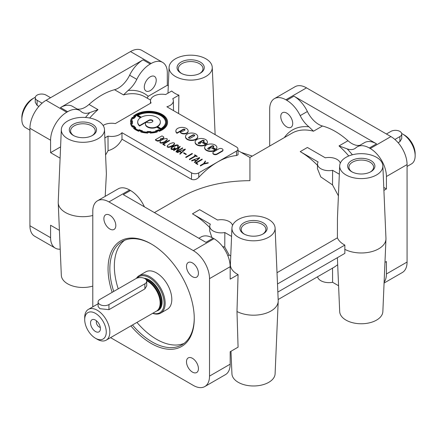 <?xml version="1.0" encoding="UTF-8"?>
<svg xmlns="http://www.w3.org/2000/svg" width="437" height="437" viewBox="0 0 437 437"><rect width="100%" height="100%" fill="white"/><g stroke="black" fill="none" stroke-linecap="round" stroke-linejoin="round"><path stroke-width="0.66" d="M237.974 150.563L249.926 157.462L249.926 180.656C223.329 180.902 200.468 186.37 181.355 197.054L154.414 212.606M178.613 113.56L178.902 95.162L172.762 98.713A11.428 6.599 180 0 1 173.358 100.75A11.428 6.599 180 0 1 166.858 106.77L236.461 146.958A5.08 2.933 180 0 1 237.947 149.001L238.045 154.791L236.51 155.545C230.446 156.085 224.143 158.238 217.604 161.99L236.461 151.104L236.51 155.545M98.178 121.033A21.588 12.465 0 0 0 74.896 118.274A21.588 12.465 0 0 0 61.327 129.543A21.588 12.465 0 0 0 67.648 138.66A21.588 12.465 0 0 0 91.415 141.304A21.588 12.465 0 0 0 104.492 129.543A21.588 12.465 0 0 0 98.178 121.033M61.327 129.543L58.225 202.074A24.691 14.257 0 0 0 58.225 202.779A24.691 14.257 0 0 0 65.452 212.508A24.691 14.257 0 0 0 92.786 215.496M205.931 58.826A21.588 12.465 0 0 0 182.65 56.067A21.588 12.465 0 0 0 169.081 67.331A21.588 12.465 0 0 0 175.401 76.453A21.588 12.465 0 0 0 199.168 79.092A21.588 12.465 0 0 0 212.245 67.331A21.588 12.465 0 0 0 205.931 58.826M178.902 95.162A22.298 12.875 180 0 1 174.898 93.332A22.298 12.875 180 0 1 171.719 91.016L165.579 94.561A11.428 6.599 180 0 0 150.503 100.75L150.459 103.29M268.782 219.538A21.588 12.465 0 0 0 245.507 216.774A21.588 12.465 0 0 0 231.938 228.043A21.588 12.465 0 0 0 238.252 237.16A21.588 12.465 0 0 0 262.025 239.804A21.588 12.465 0 0 0 275.102 228.043A21.588 12.465 0 0 0 268.782 219.538M231.938 228.043L230.386 264.309A23.139 13.361 0 0 0 237.16 274.086A23.139 13.361 0 0 0 238.078 274.589L230.173 279.156L230.173 266.712A22.861 13.197 -120 0 0 214.01 238.717L213.114 238.198A24.128 13.929 60 0 0 201.047 237.001L198.862 238.269M376.541 157.325A21.588 12.465 0 0 0 353.26 154.567A21.588 12.465 0 0 0 339.691 165.831A21.588 12.465 0 0 0 346.006 174.953A21.588 12.465 0 0 0 369.778 177.591A21.588 12.465 0 0 0 382.856 165.831A21.588 12.465 0 0 0 376.541 157.325M277.839 292.074L344.859 253.378L344.859 245.086A24.516 14.153 180 0 1 343.941 244.578A24.516 14.153 180 0 1 337.413 237.821L337.446 218.292L339.691 165.831M344.733 249.303A24.691 14.257 0 0 0 371.029 251.816A24.691 14.257 0 0 0 385.958 239.072L382.856 311.608A21.588 12.465 180 0 1 369.287 322.872A21.588 12.465 180 0 1 346.006 320.113A21.588 12.465 180 0 1 339.691 311.608L337.386 257.693M278.161 299.525L334.3 267.116L337.686 264.713M85.461 117.471A71.116 41.056 -60 0 1 89.836 112.582A20.321 11.733 -60 0 1 82.26 112.369A20.321 11.733 -60 0 1 81.096 111.517A24.128 13.929 120 0 0 79.709 110.506L72.526 106.36A24.128 13.929 120 0 0 60.459 107.557L143.074 59.864A24.128 13.929 120 0 0 129.625 75.202A20.321 11.733 -60 0 1 118.296 88.127A20.321 11.733 -60 0 1 114.521 89.722A68.576 39.592 120 0 0 101.766 95.113A68.576 39.592 120 0 0 89.017 104.448A20.321 11.733 -60 0 1 85.237 107.212A20.321 11.733 -60 0 1 77.076 108.988M89.836 112.582L97.992 109.632L89.017 104.448M95.479 338.254A15.24 8.8 -120 0 0 106.257 332.033A15.24 8.8 -120 0 0 95.479 313.373A15.24 8.8 -120 0 0 84.707 319.594A15.24 8.8 -120 0 0 95.479 338.254L97.276 339.292L95.479 338.254M97.276 339.292L97.276 339.292A17.78 10.264 -120 0 0 106.169 340.172A17.78 10.264 -120 0 0 108.889 325.926A17.78 10.264 -120 0 0 97.276 310.259A17.78 10.264 -120 0 0 88.389 309.38A17.78 10.264 -120 0 0 84.707 317.519L84.707 319.594M152.824 313.236A20.829 12.023 -120 0 0 163.979 301.137A20.829 12.023 -120 0 0 149.356 277.703A20.829 12.023 -120 0 0 137.251 278.041M152.66 313.329A21.588 12.465 -120 0 0 160.69 313.094A21.588 12.465 -120 0 0 164.001 295.794A21.588 12.465 -120 0 0 149.896 276.768A21.588 12.465 -120 0 0 139.103 275.703A21.588 12.465 -120 0 0 136.399 278.374M146.674 280.751A17.78 10.264 60 0 1 147.564 281.231A17.78 10.264 60 0 1 158.664 295.352A17.78 10.264 60 0 1 157.976 309.893A17.78 10.264 60 0 1 156.451 311.144L106.169 340.172M139.103 275.703L145.75 271.863A21.588 12.465 60 0 1 156.544 272.934A21.588 12.465 60 0 1 170.643 291.96A21.588 12.465 60 0 1 167.338 309.259L160.69 313.094M340.281 163.225A11.428 6.599 0 0 0 337.031 159.401A11.428 6.599 0 0 0 325.297 157.812L307.397 147.477L300.214 151.623L318.114 161.958A11.428 6.599 0 0 0 317.519 164.001A11.428 6.599 0 0 0 320.867 168.731A11.428 6.599 0 0 0 332.595 170.321L339.336 174.21M317.519 164.001L317.437 168.644L320.769 176.903L332.53 184.906L332.595 170.321M209.744 227.562C204.188 221.87 198.431 217.298 192.46 213.835L199.643 209.684L217.544 220.024A11.428 6.599 180 0 1 229.278 221.608A11.428 6.599 180 0 1 232.528 225.437M401.69 133.52A17.78 10.264 60 0 1 402.581 133.995L404.372 135.033A15.24 8.8 60 0 1 415.15 153.698L415.15 155.769A17.78 10.264 60 0 1 411.468 163.908L407.071 166.448M404.372 135.033L402.581 133.995A17.78 10.264 60 0 1 415.15 155.769M292.714 123.447A8.44 4.873 60 0 1 290.966 127.309A8.44 4.873 60 0 1 284.46 125.048A8.44 4.873 60 0 1 280.772 116.553A8.44 4.873 60 0 1 282.526 112.691A8.44 4.873 60 0 1 286.743 113.107A8.44 4.873 60 0 1 292.714 123.447M192.46 372.106A8.44 4.873 -120 0 0 196.677 372.526A8.44 4.873 -120 0 0 198.431 368.659A8.44 4.873 -120 0 0 194.744 360.164A8.44 4.873 -120 0 0 188.238 357.903A8.44 4.873 -120 0 0 186.49 361.77A8.44 4.873 -120 0 0 192.46 372.106M109.851 229.021A8.44 4.873 -120 0 0 114.068 229.436A8.44 4.873 -120 0 0 115.816 225.574A8.44 4.873 -120 0 0 112.134 217.08A8.44 4.873 -120 0 0 105.628 214.818A8.44 4.873 -120 0 0 103.88 218.68A8.44 4.873 -120 0 0 109.851 229.021M192.46 276.714A8.44 4.873 -120 0 0 196.677 277.134A8.44 4.873 -120 0 0 198.431 273.267A8.44 4.873 -120 0 0 194.744 264.773A8.44 4.873 -120 0 0 188.238 262.511A8.44 4.873 -120 0 0 186.49 266.379A8.44 4.873 -120 0 0 192.46 276.714M150.257 76.819A8.44 4.873 -60 0 1 154.474 76.399A8.44 4.873 -60 0 1 155.769 83.161A8.44 4.873 -60 0 1 150.257 90.601A8.44 4.873 -60 0 1 146.034 91.022A8.44 4.873 -60 0 1 144.74 84.254A8.44 4.873 -60 0 1 150.257 76.819M143.074 59.864L150.257 64.01A24.128 13.929 120 0 0 136.808 79.354A20.321 11.733 -60 0 1 128.063 90.508L123.502 94.905A68.576 39.592 -60 0 1 145.035 96.905L150.568 100.1M370.259 172.047A12.323 7.112 0 0 0 373.597 167.262A12.323 7.112 0 0 0 369.986 162.143A12.323 7.112 0 0 0 352.561 162.143A12.323 7.112 0 0 0 348.95 167.262A12.323 7.112 0 0 0 352.288 172.047M262.506 234.254A12.323 7.112 0 0 0 265.843 229.474A12.323 7.112 0 0 0 262.233 224.356A12.323 7.112 0 0 0 244.807 224.356A12.323 7.112 0 0 0 241.197 229.474A12.323 7.112 0 0 0 244.534 234.254M91.896 135.754A12.323 7.112 0 0 0 95.233 130.974A12.323 7.112 0 0 0 91.623 125.856A12.323 7.112 0 0 0 74.197 125.856A12.323 7.112 0 0 0 70.586 130.974A12.323 7.112 0 0 0 73.924 135.754M199.649 73.542A12.323 7.112 0 0 0 202.987 68.762A12.323 7.112 0 0 0 199.376 63.644A12.323 7.112 0 0 0 181.95 63.644A12.323 7.112 0 0 0 178.34 68.762A12.323 7.112 0 0 0 181.677 73.542M194.252 318.032A59.683 34.457 60 0 1 181.896 344.842A59.683 34.457 60 0 1 132.455 324.997M113.729 291.43A59.683 34.457 60 0 1 109.851 268.788A59.683 34.457 60 0 1 122.213 241.464A59.683 34.457 60 0 1 151.606 244.168M184.053 343.4A59.683 34.457 60 0 1 156.544 339.292A59.683 34.457 60 0 1 136.945 322.402M118.214 288.841A59.683 34.457 60 0 1 114.341 266.193A59.683 34.457 60 0 1 124.54 240.317M112.151 292.342A60.956 35.195 60 0 1 108.054 268.788A60.956 35.195 60 0 1 151.153 243.901A60.956 35.195 60 0 1 194.257 318.557A60.956 35.195 60 0 1 130.892 325.898M29.929 130.16L25.532 127.62A17.78 10.264 -60 0 1 21.85 119.481L21.85 117.406A15.24 8.8 -60 0 1 32.628 98.746L34.419 97.708A17.78 10.264 -60 0 1 35.31 97.233M21.85 119.481A17.78 10.264 -60 0 1 34.419 97.708M359.924 145.281A20.321 11.733 60 0 1 351.763 143.505A20.321 11.733 60 0 1 347.983 140.736A68.576 39.592 -120 0 0 335.234 131.406A68.576 39.592 -120 0 0 322.479 126.014A20.321 11.733 60 0 1 318.704 124.414A20.321 11.733 60 0 1 307.375 111.495A24.128 13.929 -120 0 0 293.926 96.151L376.541 143.844L369.352 147.996A24.128 13.929 -120 0 0 357.291 146.799A24.128 13.929 -120 0 0 355.904 147.81A20.321 11.733 60 0 1 354.74 148.656A20.321 11.733 60 0 1 347.164 148.87L339.008 145.92A68.576 39.592 60 0 1 348.764 155.982M284.345 137.595A71.116 41.056 60 0 1 308.937 126.801L313.498 131.198L322.479 126.014M308.937 126.801A20.321 11.733 60 0 1 300.192 115.641A24.128 13.929 -120 0 0 286.743 100.297L285.847 99.778L306.501 87.859L390.907 136.59A22.861 13.197 60 0 1 407.071 164.585L407.071 262.047A22.861 13.197 60 0 1 402.335 272.513L384.074 283.056M338.588 285.76L332.595 282.297A11.428 6.599 180 0 1 320.867 280.712A11.428 6.599 180 0 1 317.584 276.763M218.784 148.87A2.447 1.415 180 0 1 222.247 148.87A2.447 1.415 180 0 1 222.968 149.869A2.447 1.415 180 0 1 222.247 150.869L217.052 153.873A2.447 1.415 180 0 1 213.589 153.868A2.447 1.415 180 0 1 212.874 152.868A2.447 1.415 180 0 1 213.595 151.868L218.784 148.87M222.968 149.869L222.968 150.284A2.447 1.415 180 0 1 222.247 151.284L217.052 154.288A2.447 1.415 180 0 1 213.589 154.283A2.447 1.415 180 0 1 212.874 153.283L212.874 152.868M204.642 147.515L204.642 147.93A6.123 3.534 0 0 0 206.439 150.432A6.123 3.534 0 0 0 215.097 150.432L215.097 150.017L210.771 147.515L209.651 148.159A1.136 0.655 180 0 1 209.984 148.624A1.136 0.655 180 0 1 209.285 149.23A1.136 0.655 180 0 1 208.05 149.088A1.136 0.655 180 0 1 207.717 148.624A1.136 0.655 180 0 1 208.05 148.159L211.885 145.947A1.136 0.655 180 0 1 213.491 145.947A1.136 0.655 180 0 1 213.819 146.406A1.136 0.655 180 0 1 213.491 146.87L212.682 147.335L216.069 149.29A6.123 3.534 0 0 0 216.894 147.515A6.123 3.534 0 0 0 215.097 145.013A6.123 3.534 0 0 0 208.427 144.248A6.123 3.534 0 0 0 204.642 147.515A6.123 3.534 0 0 0 206.439 150.017A6.123 3.534 0 0 0 215.097 150.017M207.777 148.831A1.136 0.655 180 0 1 208.05 148.575L211.885 146.357A1.136 0.655 180 0 1 213.491 146.357A1.136 0.655 180 0 1 213.764 146.613M195.115 142.014L195.115 142.429A6.123 3.534 0 0 0 196.907 144.931A6.123 3.534 0 0 0 205.57 144.931L205.57 144.516L201.238 142.014L200.124 142.659A1.136 0.655 180 0 1 200.457 143.123A1.136 0.655 180 0 1 199.758 143.724A1.136 0.655 180 0 1 198.518 143.582A1.136 0.655 180 0 1 198.185 143.123A1.136 0.655 180 0 1 198.518 142.659L202.358 140.441A1.136 0.655 180 0 1 203.959 140.441A1.136 0.655 180 0 1 204.292 140.905A1.136 0.655 180 0 1 203.997 141.348L203.156 141.834L206.537 143.789A6.123 3.534 0 0 0 207.367 142.014A6.123 3.534 0 0 0 205.57 139.512A6.123 3.534 0 0 0 198.895 138.748A6.123 3.534 0 0 0 195.115 142.014A6.123 3.534 0 0 0 196.907 144.516A6.123 3.534 0 0 0 205.57 144.516M198.245 143.331A1.136 0.655 180 0 1 198.518 143.074L202.358 140.856A1.136 0.655 180 0 1 203.959 140.856A1.136 0.655 180 0 1 204.232 141.113M197.748 136.562L197.748 136.978A6.123 3.534 180 0 1 193.968 140.244A6.123 3.534 180 0 1 187.293 139.479A6.123 3.534 180 0 1 185.501 136.978L185.501 136.562A6.123 3.534 0 0 0 187.293 139.064A6.123 3.534 0 0 0 195.956 139.064A6.123 3.534 0 0 0 197.748 136.562A6.123 3.534 0 0 0 195.956 134.061A6.123 3.534 0 0 0 189.281 133.296A6.123 3.534 0 0 0 185.501 136.562M188.904 137.207A1.131 0.655 0 0 0 188.571 137.671A1.131 0.655 0 0 0 188.904 138.13A1.131 0.655 0 0 0 190.51 138.13L194.345 135.918A1.131 0.655 0 0 0 194.678 135.454A1.131 0.655 0 0 0 194.345 134.989A1.131 0.655 0 0 0 192.739 134.989L188.904 137.207L188.904 137.622A1.131 0.655 0 0 0 188.631 137.879M194.618 135.661A1.131 0.655 0 0 0 194.345 135.404A1.131 0.655 0 0 0 192.739 135.404L188.904 137.622M176.952 132.903L183.125 129.341A1.136 0.655 180 0 1 184.731 129.341A1.136 0.655 180 0 1 185.059 129.805A1.136 0.655 180 0 1 185.042 129.915A6.025 3.48 180 0 1 180.175 131.635A3.982 2.3 0 0 0 181.273 132.837A3.982 2.3 0 0 0 185.151 133.427A3.982 2.3 0 0 0 187.948 131.766A6.123 3.534 0 0 0 188.134 130.909A6.123 3.534 0 0 0 186.337 128.407A6.123 3.534 0 0 0 179.662 127.642A6.123 3.534 0 0 0 175.882 130.909A6.123 3.534 0 0 0 176.952 132.903L176.952 133.318L183.125 129.756A1.136 0.655 180 0 1 184.731 129.756A1.136 0.655 180 0 1 184.982 129.975M180.175 131.635L180.175 132.045A3.982 2.3 0 0 0 181.273 133.252A3.982 2.3 0 0 0 185.151 133.842A3.982 2.3 0 0 0 187.948 132.182A6.123 3.534 0 0 0 188.134 131.324L188.134 130.909M175.882 130.909L175.882 131.324A6.123 3.534 0 0 0 176.952 133.318M133.602 116.04L134.53 116.411A17.398 10.046 0 0 0 133.427 117.52L132.4 117.242A18.534 10.701 0 0 0 130.521 121.284L131.652 121.339A17.398 10.046 0 0 0 131.619 121.978A17.398 10.046 0 0 0 131.652 122.617L130.521 122.677A18.534 10.701 0 0 0 132.4 126.714L133.427 126.44A17.398 10.046 0 0 0 134.53 127.544L133.602 127.921A18.534 10.701 0 0 0 135.912 129.543A18.534 10.701 0 0 0 138.726 130.881L139.376 130.341A17.398 10.046 0 0 0 141.293 130.98L140.812 131.575A18.534 10.701 0 0 0 147.81 132.657L147.908 132.007A17.398 10.046 0 0 0 150.12 132.007L150.224 132.657A18.534 10.701 0 0 0 157.222 131.575L156.741 130.98A17.398 10.046 0 0 0 158.658 130.341L159.308 130.876A18.534 10.701 0 0 0 167.551 121.978A18.534 10.701 0 0 0 162.122 114.412A18.534 10.701 0 0 0 133.602 116.04L133.602 116.455L134.214 116.701M133.602 127.921L133.602 128.336A18.534 10.701 0 0 0 135.912 129.958A18.534 10.701 0 0 0 138.726 131.291L139.376 130.756A17.398 10.046 0 0 0 141.02 131.319M134.749 128.036A17.709 10.226 0 0 0 136.491 129.21A17.709 10.226 0 0 0 138.524 130.215L139.174 129.68A16.579 9.57 0 0 0 142.386 130.75L141.905 131.346A17.709 10.226 0 0 0 147.061 132.143L147.16 131.488A16.579 9.57 0 0 0 150.869 131.493L150.973 132.143A17.709 10.226 0 0 0 156.124 131.346L155.648 130.75A16.579 9.57 0 0 0 158.86 129.68L159.51 130.215A17.709 10.226 0 0 0 166.726 121.978A17.709 10.226 0 0 0 161.543 114.751A17.709 10.226 0 0 0 134.749 115.92L135.678 116.297A16.579 9.57 0 0 0 133.826 118.154L132.799 117.875A17.709 10.226 0 0 0 131.417 120.852L132.542 120.907A16.579 9.57 0 0 0 132.438 121.978A16.579 9.57 0 0 0 132.542 123.048L131.411 123.108A17.709 10.226 0 0 0 132.793 126.085L133.826 125.807A16.579 9.57 0 0 0 135.678 127.664L134.749 128.036M136.426 115.204A17.709 10.226 0 0 0 135.109 116.067M165.59 122.185A16.579 9.57 0 0 0 160.74 115.625A16.579 9.57 0 0 0 137.966 115.264M136.426 115.046A17.398 10.046 180 0 1 161.324 114.876A17.398 10.046 180 0 1 166.421 121.978A17.398 10.046 180 0 1 161.029 129.248L156.785 126.801L157.364 126.462L161.029 128.576A16.579 9.57 0 0 0 165.596 121.978A16.579 9.57 0 0 0 160.74 115.21A16.579 9.57 0 0 0 137.589 115.046L141.255 117.16L140.67 117.498L136.426 115.046L136.426 115.461L140.386 117.75M139.572 125.583L149.022 120.131A2.267 1.306 180 0 1 152.223 120.131A2.267 1.306 180 0 1 152.89 121.054A2.267 1.306 180 0 1 152.223 121.978A4.528 2.617 180 0 1 146.1 122.131A6.795 3.922 0 0 0 145.428 123.829A6.795 3.922 0 0 0 147.422 126.604A6.795 3.922 0 0 0 156.73 126.768A11.324 6.539 0 0 0 160.341 121.978A11.324 6.539 0 0 0 157.025 117.356A11.324 6.539 0 0 0 144.685 115.942A11.324 6.539 0 0 0 137.693 121.978A11.324 6.539 0 0 0 139.572 125.583L139.572 125.998L145.958 122.311M145.428 123.829L145.428 124.245A6.795 3.922 0 0 0 147.422 127.02A6.795 3.922 0 0 0 156.73 127.183A11.324 6.539 0 0 0 156.785 127.151M137.693 121.978L137.693 122.393A11.324 6.539 0 0 0 139.572 125.998M146.198 122.174L149.022 120.546A2.267 1.306 180 0 1 152.223 120.546A2.267 1.306 180 0 1 152.863 121.262M100.302 327.351A3.999 2.311 60 0 1 99.139 326.969A3.999 2.311 60 0 1 96.561 320.873M95.479 331.519A6.987 4.031 60 0 1 90.623 324.046A6.987 4.031 60 0 1 93.72 319.469A6.987 4.031 60 0 1 95.479 320.113A6.987 4.031 60 0 1 100.095 330.514A6.987 4.031 60 0 1 95.479 331.519M146.728 281.231L146.728 285.847L144.871 288.928L108.95 309.664L99.969 308.708L98.112 306.583L98.112 301.967A6.347 3.665 180 0 1 99.969 299.372L135.891 278.637A6.347 3.665 180 0 1 144.871 278.637A6.347 3.665 180 0 1 146.728 281.231A6.347 3.665 180 0 1 144.871 283.821L108.95 304.556A6.347 3.665 180 0 1 99.969 304.556A6.347 3.665 180 0 1 98.112 301.967M213.114 238.198L205.931 242.344L123.316 194.651L130.499 190.505A24.128 13.929 60 0 1 143.948 205.849A20.321 11.733 -120 0 0 144.461 206.859M386.417 133.995L390.907 131.406A6.347 3.665 180 0 1 399.882 131.406A6.347 3.665 180 0 1 401.745 133.995A6.347 3.665 180 0 1 399.882 136.59L394.895 139.469M227.852 255.738L229.146 254.99L224.776 247.118L224.842 232.528A11.428 6.599 180 0 1 213.114 230.944A11.428 6.599 180 0 1 209.765 226.213A11.428 6.599 180 0 1 210.361 224.17L192.46 213.835M211.918 237.559L209.684 230.851L209.765 226.213M110.566 337.632L193.356 385.434A22.861 13.197 -120 0 0 204.789 386.565L225.437 374.64A22.861 13.197 -120 0 0 230.173 364.179L230.173 351.736L238.078 347.169L236.98 311.515A24.691 14.257 0 0 0 263.276 314.028A24.691 14.257 0 0 0 278.205 301.279L275.102 373.815A21.588 12.465 180 0 1 261.534 385.084A21.588 12.465 180 0 1 238.252 382.32A21.588 12.465 180 0 1 231.938 373.815L230.976 351.272M277.014 272.699L337.413 237.821M338.407 195.869L332.53 184.906M317.497 165.35C311.942 159.663 306.184 155.086 300.214 151.623M351.643 171.697A13.618 7.861 0 0 0 351.818 171.796A13.618 7.861 0 0 0 370.729 171.796A13.618 7.861 0 0 0 370.898 160.581A13.618 7.861 0 0 0 351.643 160.581A13.618 7.861 0 0 0 351.643 171.697M243.89 233.91A13.618 7.861 0 0 0 244.065 234.003A13.618 7.861 0 0 0 262.976 234.003A13.618 7.861 0 0 0 263.145 222.788A13.618 7.861 0 0 0 243.89 222.788A13.618 7.861 0 0 0 243.89 233.91M181.038 73.198A13.618 7.861 0 0 0 181.208 73.296A13.618 7.861 0 0 0 200.119 73.296A13.618 7.861 0 0 0 200.293 62.081A13.618 7.861 0 0 0 181.038 62.081A13.618 7.861 0 0 0 181.038 73.198M73.285 135.404A13.618 7.861 0 0 0 73.454 135.503A13.618 7.861 0 0 0 92.365 135.503A13.618 7.861 0 0 0 92.54 124.288A13.618 7.861 0 0 0 73.285 124.288A13.618 7.861 0 0 0 73.285 135.404M92.786 286.093A21.588 12.465 180 0 1 67.648 283.821A21.588 12.465 180 0 1 61.327 275.315L58.225 202.779M224.776 247.118L222.586 246.512M278.205 301.279A24.691 14.257 0 0 0 278.205 300.58L275.102 228.043M401.745 133.995L401.745 138.616L399.882 141.692L399.882 136.59M398.118 142.713L399.882 141.692M50.583 97.708L46.093 95.113A6.347 3.665 0 0 0 39.177 94.321A6.347 3.665 0 0 0 35.255 97.708L35.255 102.324L37.118 105.404L37.118 100.297L42.105 103.181M35.255 97.708A6.347 3.665 0 0 0 37.118 100.297M38.882 106.426L37.118 105.404M344.859 245.086L277.495 283.979M241.049 152.338L252.307 156.091M60.213 249.194A22.861 13.197 -60 0 1 55.319 248.145A22.861 13.197 -60 0 1 50.583 237.684L50.583 225.241L59.405 230.332M384.959 262.369L386.417 261.528L386.417 273.972A22.861 13.197 60 0 1 384.112 282.247M383.779 187.429L386.417 188.948L383.904 190.401M369.352 147.996L370.254 148.514A22.861 13.197 60 0 1 386.417 176.504L386.417 188.948M269.684 146.056L269.684 109.113A22.861 13.197 60 0 1 274.42 98.647A22.861 13.197 60 0 1 285.847 99.778M156.73 126.768L156.73 127.183M157.648 126.626A11.324 6.539 0 0 0 160.341 122.393L160.341 121.978M156.785 126.801L156.785 127.216L160.871 129.576M166.421 121.978L166.421 122.393A17.398 10.046 180 0 1 164.858 126.555M166.726 122.185A17.709 10.226 0 0 0 164.858 117.821M135.678 116.297L135.678 116.712A16.579 9.57 0 0 0 133.826 118.569L132.799 118.29A17.709 10.226 0 0 0 131.51 120.858M133.826 118.154L133.826 118.569M132.799 117.875L132.799 118.29M132.542 120.907L132.542 121.322A16.579 9.57 0 0 0 132.444 122.185M132.542 123.048L132.542 123.463L131.51 123.518M135.678 127.664L135.678 128.079L135.109 128.309M142.386 130.75L142.189 131.411M155.845 131.411L155.648 130.75M157.014 131.319A17.398 10.046 0 0 0 158.658 130.756L159.308 131.291A18.534 10.701 0 0 0 167.551 122.393L167.551 121.978M158.658 130.341L158.658 130.756M157.222 131.575L157.222 131.99A18.534 10.701 0 0 1 150.224 133.072L150.224 132.657M150.12 132.007L150.224 133.072M147.908 132.007L147.908 132.422A17.398 10.046 0 0 0 150.12 132.422M140.812 131.575L140.812 131.99A18.534 10.701 0 0 0 147.81 133.072M139.376 130.341L139.376 130.756M138.726 130.881L138.726 131.291M133.427 126.44L133.427 126.856A17.398 10.046 0 0 0 134.214 127.675M132.4 126.714L132.4 127.129L133.427 126.856M130.521 122.677L130.521 123.092A18.534 10.701 0 0 0 132.4 127.129M131.619 121.978L131.619 122.393A17.398 10.046 0 0 0 131.619 122.622M130.521 121.284L130.521 121.699L131.619 121.754M159.308 130.876L159.308 131.291M163.613 136.83L163.837 137.327L163.247 138.087L161.816 138.709L160.597 138.687L160.636 139.392L159.254 140.397L157.074 140.605L155.441 139.665L161.985 135.885L163.613 136.83M155.441 139.665L155.441 140.08L157.074 141.02L157.074 140.605M157.943 140.736L157.943 141.151L157.074 141.02M158.451 140.654L158.451 141.069L157.943 141.151M159.254 140.397L159.254 140.807L158.451 141.069M160.188 139.856L160.188 140.272L159.254 140.807M160.636 139.392L160.188 140.272M160.778 139.097L160.636 139.807M161.308 138.791L161.308 139.206L160.778 139.13M161.816 138.709L161.816 139.124L161.308 139.206M162.619 138.453L162.619 138.868L161.816 139.124M163.247 138.087L162.619 138.868M163.695 137.622L163.247 138.502M163.837 137.327L163.695 138.037M164.285 141.883L167.021 139.9L167.251 138.928L166.519 138.502L164.044 138.895L161.4 140.217L160.204 141.315L159.975 142.282L161.406 142.73L164.285 141.883L164.285 142.298L166.579 140.774L167.295 139.332M163.187 142.315L163.187 142.73L164.285 142.298M162.389 142.577L162.389 142.986L163.187 142.73M161.406 142.73L161.406 143.145L162.389 142.986M160.712 142.708L160.712 143.123L161.406 143.145M159.975 142.282L159.975 142.697L160.712 143.123M159.931 141.878L159.975 142.697M167.021 139.9L167.021 140.315M166.579 140.359L166.579 140.774M165.825 140.993L165.825 141.408M169.365 140.217L163.11 143.959L165.011 145.193L162.881 143.959L169.365 140.217M162.881 143.959L162.881 144.374L165.011 145.608L165.011 145.193M165.131 145.122L165.011 145.608M169.48 140.282L169.48 140.698L163.471 144.166M173.09 145.188L174.56 143.527L174.521 143.123L173.085 142.675L170.206 143.522L167.469 145.51L167.24 146.477L167.977 146.903L169.654 146.766L173.09 145.188L173.09 145.603L174.292 144.505L174.56 143.527M171.55 146.078L171.55 146.493L173.09 145.603M170.452 146.51L170.452 146.925L171.55 146.493M169.654 146.766L169.654 147.182L170.452 146.925M168.671 146.925L168.671 147.34L169.654 147.182M167.977 146.903L167.977 147.318L168.671 147.34M167.24 146.477L167.24 146.892L167.977 147.318M167.196 146.073L167.24 146.892M174.292 144.095L174.292 144.505M173.844 144.554L173.844 144.969M176.909 144.969L174.117 145.794L171.43 147.739L171.206 148.635L171.856 149.006L174.161 148.629L175.013 148.138L174.325 147.608L175.248 148.138L172.478 149.121L171.047 148.673L171.277 147.706L172.473 146.608L175.909 145.029L177.591 144.898L178.323 145.319L177.651 146.75L178.165 145.363L176.909 144.969L176.909 145.384L172.599 147.083L171.206 148.624M177.515 144.991L177.515 145.401L176.909 145.384M178.165 145.363L178.165 145.778L177.515 145.401M177.509 146.701L177.651 147.165L177.651 146.75M178.094 146.291L177.651 147.165M178.367 145.723L178.094 146.706M171.004 148.274L171.047 148.673M171.779 149.099L171.779 149.514L171.047 149.088M172.478 149.121L172.478 149.536L171.779 149.514M173.456 148.968L173.456 149.383L172.478 149.536M174.265 148.706L174.265 149.121L173.456 149.383M175.248 148.138L175.248 148.553L174.265 149.121M174.205 147.673L174.653 148.345M171.43 147.739L171.43 148.154M171.861 147.296L171.861 147.711M172.599 146.674L172.599 147.083M174.117 145.794L174.117 146.209M175.199 145.368L175.199 145.783M175.974 145.117L175.974 145.532M176.045 151.557L182.688 147.837L176.401 151.333L180.148 146.373L173.604 150.153L179.886 146.657L176.045 151.557L176.144 152.032L182.688 148.252L182.688 147.837M173.718 150.219L173.718 150.634L179.29 147.416M173.604 150.153L173.718 150.634M180.246 146.428L176.996 150.989M176.144 151.617L176.144 152.032M177.132 152.109L185.266 149.077L180.017 153.775L181.524 152.251L179.771 151.24L177.132 152.109L177.225 152.606L177.225 152.191M179.771 151.24L179.771 151.655L177.225 152.606M181.24 152.502L179.771 151.655M179.88 153.72L179.88 154.135L180.017 153.775M185.266 149.077L185.266 149.492L180.017 154.185M183.797 152.721L186.222 154.119L183.797 152.721M186.222 154.119L186.222 154.534L186.102 154.19M183.682 152.792L183.682 153.207L186.102 154.6M192.198 153.398L185.769 157.107L192.198 153.398M185.769 157.107L185.889 157.593L185.889 157.178M192.313 153.463L192.313 153.879L185.889 157.593M197.043 156.26L195.891 155.594L189.401 159.205L195.771 155.528L194.738 154.796L197.158 156.195L197.043 156.675L195.891 156.009L189.521 159.685L189.401 159.205M197.158 156.195L197.043 156.675M194.618 154.862L194.618 155.277L195.415 155.736M189.521 159.276L189.521 159.685M195.891 155.594L195.891 156.009M199.534 157.566L194.547 162.16L196.055 160.641L194.301 159.631L191.668 160.499L199.534 157.566M191.668 160.499L191.756 160.991L191.756 160.576M194.301 159.631L194.301 160.04L191.756 160.991M195.771 160.892L194.301 160.04M194.41 162.111L194.41 162.526L194.547 162.16M199.627 157.62L199.627 158.036L194.547 162.575M202.058 159.09L195.803 162.837L197.824 164.001L195.574 162.837L202.058 159.09M195.574 162.837L195.574 163.252L197.71 164.481L197.71 164.066M197.824 164.001L197.71 164.481M202.173 159.155L202.173 159.571L196.164 163.045M205.477 161.04L203.866 163.509L208.198 162.662L203.773 163.629L200.304 165.497L203.658 163.564L205.324 161.007L205.477 161.455L204.183 163.438M200.304 165.497L200.419 165.978L200.419 165.563M203.773 163.629L203.773 164.044L200.419 165.978M208.198 162.662L208.198 163.077L203.773 164.044M203.156 141.834L203.156 142.249L206.537 144.205A6.123 3.534 0 0 0 207.367 142.429L207.367 142.014M200.124 142.659L200.124 143.074A1.136 0.655 180 0 1 200.397 143.331M206.537 143.789L206.537 144.205M212.682 147.335L212.682 147.75L216.069 149.705A6.123 3.534 0 0 0 216.894 147.93L216.894 147.515M209.651 148.159L209.651 148.575A1.136 0.655 180 0 1 209.924 148.831M216.069 149.29L216.069 149.705M332.53 268.034L332.595 282.297M376.541 143.844A24.128 13.929 -120 0 0 364.474 142.653L357.291 146.799M224.842 232.528L231.577 236.417M150.503 100.75A11.428 6.599 180 0 0 151.098 102.924L115.292 123.595A11.428 6.599 180 0 0 103.116 125.457M121.989 139.206L121.956 132.695L191.559 172.877A5.08 2.933 180 0 0 198.748 172.877L217.604 161.99C211.066 165.787 204.795 170.894 198.797 177.318C196.513 179.602 194.072 180.273 191.482 179.334L121.989 139.206C118.897 145.084 114.254 148.913 108.065 150.694L105.579 154.988M108.065 150.694L107.999 136.104L104.853 137.917M79.709 110.506A24.128 13.929 120 0 0 67.648 111.703L66.746 112.222L46.093 100.297L130.499 51.566A22.861 13.197 -60 0 1 141.932 50.435L162.58 62.36A22.861 13.197 -60 0 1 167.316 72.821L167.316 85.264L168.289 85.827M128.063 90.508A71.116 41.056 -60 0 1 148.203 96.298L147.132 98.117M274.42 98.647L295.068 86.723A22.861 13.197 60 0 1 306.501 87.859M204.789 386.565A22.861 13.197 -120 0 0 209.52 376.104L209.52 278.637A22.861 13.197 -120 0 0 193.356 250.641L108.95 201.91A22.861 13.197 -120 0 0 97.522 200.78A22.861 13.197 -120 0 0 92.786 211.24L92.786 306.84M55.319 248.145L34.665 236.22A22.861 13.197 -60 0 1 29.929 225.76L29.929 128.292A22.861 13.197 -60 0 1 46.093 100.297M229.146 254.99L230.747 255.913M237.947 149.001A5.08 2.933 180 0 1 236.461 151.104M121.956 132.695A11.428 6.599 180 0 1 107.999 136.104M60.104 158.156L50.583 152.66L60.585 146.887M50.583 152.66L50.583 140.217A22.861 13.197 -60 0 1 66.746 112.222M148.203 96.298L167.316 85.264M150.257 64.01L151.153 63.491A22.861 13.197 -60 0 1 162.58 62.36M130.499 190.505L129.603 189.986A22.861 13.197 -120 0 0 118.176 188.855L97.522 200.78M385.958 239.072A24.691 14.257 0 0 0 385.958 238.367L382.856 165.831M236.98 311.515L238.078 274.589M104.492 129.543L106.388 173.811L105.197 196.344M114.521 89.722L123.502 94.905M146.477 280.21A17.54 10.127 60 0 1 148.187 281.062A17.54 10.127 60 0 1 159.144 294.997A17.54 10.127 60 0 1 158.462 309.341L157.976 309.893M146.428 280.112A17.524 10.117 60 0 1 148.28 281.024A17.524 10.117 60 0 1 159.352 295.303A17.524 10.117 60 0 1 158.221 309.614M145.685 279.216A17.524 10.117 60 0 1 149.001 280.609A17.524 10.117 60 0 1 160.428 295.991A17.524 10.117 60 0 1 157.823 310.057M144.101 278.26A18.032 10.412 60 0 1 149.356 279.986A18.032 10.412 60 0 1 161.51 297.269A18.032 10.412 60 0 1 156.714 310.98M129.625 75.202L136.808 79.354M347.983 140.736L339.008 145.92M307.375 111.495L300.192 115.641M208.05 148.159L208.05 148.575M211.885 145.947L211.885 146.357M198.518 142.659L198.518 143.074M202.358 140.441L202.358 140.856M192.739 134.989L192.739 135.404M183.125 129.341L183.125 129.756M149.022 120.131L149.022 120.546M143.331 206.204L143.948 205.849M249.926 157.462L291.965 133.192A68.576 39.592 60 0 1 313.498 131.198M108.95 309.664L108.95 304.556M144.871 288.928L144.871 283.821M347.164 148.87A71.116 41.056 60 0 1 352.386 154.78M370.254 148.514L390.907 136.59M293.926 96.151L286.743 100.297M187.948 131.766L187.948 132.182M217.052 153.873L217.052 154.288M222.247 150.869L222.247 151.284M60.459 107.557L67.648 111.703M386.417 176.504L407.071 164.585M386.417 273.972L407.071 262.047M198.748 172.877L198.797 177.318M191.559 172.877L191.482 179.334M89.689 118.012A68.576 39.592 -60 0 1 97.992 109.632M50.583 237.684L29.929 225.76M50.583 140.217L29.929 128.292M230.173 364.179L209.52 376.104M230.173 266.712L209.52 278.637M129.603 189.986L108.95 201.91M214.01 238.717L193.356 250.641M151.153 63.491L130.499 51.566M169.081 67.331L167.977 93.179M88.389 309.38L98.112 303.764M173.358 100.75L173.527 110.621M212.245 67.331L215.124 134.64"/></g></svg>
